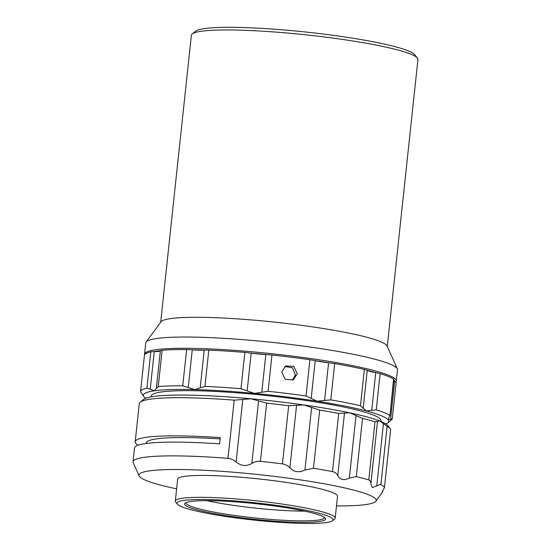 <?xml version="1.0" encoding="UTF-8"?>
<svg xmlns="http://www.w3.org/2000/svg" width="551" height="551" viewBox="0 0 551 551"><rect width="100%" height="100%" fill="white"/><g stroke="black" fill="none" stroke-linecap="round" stroke-linejoin="round"><path stroke-width="0.83" d="M385.831 423.926A123.424 13.617 -173.9 0 0 387.119 423.333A123.424 13.617 -173.9 0 0 387.89 422.824A123.424 13.617 -173.9 0 0 388.262 419.876L390.625 419.215L394.654 381.499A12.659 1.398 6.1 0 1 394.853 381.561A12.659 1.398 6.1 0 1 396.169 382.346L392.291 418.622A126.592 13.968 6.1 0 1 391.348 420.069L387.89 422.824M396.169 382.346L392.291 418.622L390.625 419.215M284.757 366.539L292.367 367.689L295.384 374.88L292.395 380.231M297.23 373.853L293.352 379.784L285.211 379.384L281.713 371.925L285.645 365.96L293.779 366.346L297.23 373.853M393.579 379.047A12.659 1.398 6.1 0 1 393.841 379.377L389.936 415.915L393.579 379.047A126.592 13.968 -173.9 0 0 380.135 373.606L376.257 409.889A126.592 13.968 6.1 0 1 389.702 415.33L388.262 419.876A123.424 13.617 -173.9 0 0 366.071 410.894A123.424 13.617 -173.9 0 0 317.08 401.204A123.424 13.617 -173.9 0 0 254.431 393.414A123.424 13.617 -173.9 0 0 194.902 389.612A123.424 13.617 -173.9 0 0 154.445 390.811A123.424 13.617 -173.9 0 0 143.907 396.686A123.424 13.617 -173.9 0 0 143.956 396.754A123.424 13.617 -173.9 0 0 145.739 398.27M388.193 419.518L388.262 419.876M393.648 381.154A18.989 2.094 -173.9 0 0 394.654 381.499M150.809 351.841A126.592 13.968 -173.9 0 0 146.16 353.439A126.592 13.968 -173.9 0 0 144.424 355.402A12.659 1.398 6.1 0 1 144.424 355.402L140.546 391.685A126.592 13.968 6.1 0 1 142.282 389.722A126.592 13.968 6.1 0 1 146.931 388.124L150.809 351.841A12.659 1.398 6.1 0 1 153.943 351.614A12.659 1.398 6.1 0 1 154.246 351.614A18.989 2.094 -173.9 0 0 160.355 350.767A12.659 1.398 6.1 0 1 160.375 350.718A125.325 13.83 -173.9 0 0 153.943 351.614M144.617 354.81A126.592 13.968 6.1 0 1 144.555 354.169A126.592 13.968 6.1 0 1 303.856 357.606A126.592 13.968 6.1 0 1 396.3 381.078A126.592 13.968 6.1 0 1 395.893 382.008M204.462 350.119A125.325 13.83 -173.9 0 0 191.851 349.789A12.659 1.398 6.1 0 1 192.258 349.823A18.989 2.094 -173.9 0 0 204.235 350.133A12.659 1.398 6.1 0 1 204.462 350.119A12.659 1.398 6.1 0 1 208.801 350.126L204.931 386.409A126.592 13.968 6.1 0 1 240.987 388.71L244.858 352.433A126.592 13.968 -173.9 0 0 208.801 350.126M266.195 354.541A125.325 13.83 -173.9 0 0 250.774 353.081A12.659 1.398 6.1 0 1 251.18 353.136A18.989 2.094 -173.9 0 0 265.816 354.527A12.659 1.398 6.1 0 1 266.195 354.541A12.659 1.398 6.1 0 1 271.96 355.002L268.089 391.286A126.592 13.968 6.1 0 1 306.032 396.004L309.91 359.72A126.592 13.968 -173.9 0 0 271.96 355.002M144.555 354.169L145.76 342.915A126.592 13.968 6.1 0 1 146.111 342.047A126.592 13.968 6.1 0 1 305.054 346.352A126.592 13.968 6.1 0 1 397.34 368.901A126.592 13.968 6.1 0 1 397.505 369.817L396.3 381.078M146.111 342.047L160.982 321.812A113.933 12.57 6.1 0 1 304.028 325.682A113.933 12.57 6.1 0 1 387.084 345.973L397.34 368.901M387.277 346.4L417.94 59.467A113.933 12.57 -173.9 0 0 417.389 58A113.933 12.57 -173.9 0 0 334.739 38.343A113.933 12.57 -173.9 0 0 192.216 33.942A113.933 12.57 -173.9 0 0 191.369 35.25L160.706 322.19M192.216 33.942L195.674 31.187A110.765 12.225 6.1 0 1 334.237 35.471A110.765 12.225 6.1 0 1 414.593 54.577L417.389 58M151.201 396.851L151.291 396.017A115.441 12.742 6.1 0 1 296.569 399.151A115.441 12.742 6.1 0 1 380.872 420.551L380.782 421.391M146.222 443.486L146.277 442.928A115.441 12.742 6.1 0 1 220.131 438.906M186.018 502.615A69.626 7.686 -173.9 0 0 185.956 502.843A69.626 7.686 -173.9 0 0 249.018 517.286A69.626 7.686 -173.9 0 0 323.465 518.732A69.626 7.686 -173.9 0 0 324.415 517.637A69.626 7.686 -173.9 0 0 324.408 517.41M185.535 502.849A70.893 7.824 6.1 0 1 257.42 503.883A70.893 7.824 6.1 0 1 325.2 518.119A70.893 7.824 6.1 0 1 324.573 520.137A70.893 7.824 6.1 0 1 244.878 518.202A70.893 7.824 6.1 0 1 185.095 503.146A70.893 7.824 6.1 0 1 185.535 502.849M178.09 501.927A78.483 8.658 -173.9 0 0 177.394 504.158A78.483 8.658 -173.9 0 0 252.434 519.924A78.483 8.658 -173.9 0 0 332.019 521.06A78.483 8.658 -173.9 0 0 332.508 520.736A78.483 8.658 -173.9 0 0 266.319 504.062A78.483 8.658 -173.9 0 0 178.09 501.927M177.394 504.158L175.714 502.106A80.384 8.871 6.1 0 1 175.328 501.073A80.384 8.871 6.1 0 1 176.43 499.819A80.384 8.871 6.1 0 1 262.379 501.486A80.384 8.871 6.1 0 1 335.187 518.16A80.384 8.871 6.1 0 1 334.588 519.083L332.508 520.736M335.187 518.16L337.522 496.265A80.384 8.871 -173.9 0 0 264.721 479.59A80.384 8.871 -173.9 0 0 178.765 477.924A80.384 8.871 -173.9 0 0 177.663 479.184L175.328 501.073M176.63 488.854A119.278 13.162 6.1 0 1 147.448 481.009A119.278 13.162 6.1 0 1 139.141 475.912A119.278 13.162 6.1 0 1 232.143 472.111A119.278 13.162 6.1 0 1 367.744 494.44A119.278 13.162 6.1 0 1 375.865 501.21A119.278 13.162 6.1 0 1 336.489 505.935M382.635 490.872C383.138 490.679 382.931 491.278 382.008 492.67L380.858 494.405M382.036 492.408L384.467 487.428L390.687 429.257L384.467 487.428A126.592 13.968 6.1 0 0 380.899 484.611L380.114 484.501L372.324 487.58L370.857 483.874C370.933 481.822 370.244 480.513 368.784 479.949L374.997 421.777L377.538 421.329L370.857 483.874M376.739 486.14L383.427 423.588L387.112 426.44L380.899 484.611M390.687 429.257A126.592 13.968 -173.9 0 0 390.404 428.864A126.592 13.968 -173.9 0 0 387.112 426.44M383.427 423.588L379.453 420.861L377.538 421.329M374.997 421.777A126.592 13.968 -173.9 0 0 362.524 418.416L356.304 476.587A126.592 13.968 6.1 0 1 368.784 479.949M356.304 476.587L349.341 478.082L356.029 415.53L362.524 418.416M344.471 413.098L337.784 475.651C336.764 473.516 335.008 472.159 332.508 471.58L338.727 413.408L349.534 412.802L356.029 415.53M337.784 475.651C340.112 479.928 343.969 480.734 349.341 478.082M338.727 413.408A126.592 13.968 -173.9 0 0 319.683 410.137L313.471 468.309A126.592 13.968 6.1 0 1 332.508 471.58M313.471 468.309L304.944 470.01L311.632 407.458L319.683 410.137M296.562 405.316L289.881 467.861C287.994 465.712 285.514 464.39 282.449 463.894L288.669 405.722L303.863 404.951L311.632 407.458M289.881 467.861C294 472.152 299.021 472.861 304.944 470.01M288.669 405.722A126.592 13.968 -173.9 0 0 266.629 403.146L260.409 461.325A126.592 13.968 6.1 0 1 282.449 463.894M260.409 461.325C257.269 461.091 254.424 461.793 251.869 463.425L258.557 400.873L266.629 403.146M242.805 399.42L236.124 461.972C233.748 459.885 231.041 458.673 227.983 458.329L234.203 400.157L250.994 398.779L258.557 400.873M236.124 461.972C241.193 466.112 246.442 466.601 251.869 463.425M139.141 475.912L133.225 462.682A126.592 13.968 6.1 0 1 133.06 461.759A126.592 13.968 6.1 0 1 227.983 458.329M234.203 400.157A126.592 13.968 -173.9 0 0 140.216 402.127L143.673 399.372A123.424 13.617 6.1 0 1 250.994 398.779A123.424 13.617 6.1 0 1 303.863 404.951A123.424 13.617 6.1 0 1 349.534 412.802A123.424 13.617 6.1 0 1 379.453 420.861A123.424 13.617 6.1 0 1 387.608 425.441L390.404 428.864M140.216 402.127A126.592 13.968 -173.9 0 0 139.279 403.587L135.195 441.744A126.592 13.968 6.1 0 1 220.269 437.597L219.601 443.858A126.592 13.968 -173.9 0 0 134.527 447.997L133.06 461.759M138.094 445.215A126.592 13.968 6.1 0 1 135.195 441.744M304.51 511.108A69.626 7.686 6.1 0 1 206.797 500.666M143.956 396.754L140.546 391.685L144.424 355.402M376.257 409.889L371.725 410.343L375.754 372.634A12.659 1.398 6.1 0 1 376.113 372.696A12.659 1.398 6.1 0 1 380.135 373.606M364.349 369.466A126.592 13.968 -173.9 0 0 334.677 363.598L330.8 399.881A126.592 13.968 6.1 0 1 360.471 405.743L364.349 369.466A12.659 1.398 6.1 0 1 367.131 370.341A12.659 1.398 6.1 0 1 367.228 370.396L363.199 408.112L366.071 410.894L371.725 410.343M330.8 399.881L324.567 400.474L328.596 362.758A12.659 1.398 6.1 0 1 329.016 362.806A12.659 1.398 6.1 0 1 334.677 363.598M309.91 359.72A12.659 1.398 6.1 0 1 314.931 360.602A12.659 1.398 6.1 0 1 315.227 360.664L311.191 398.38L317.08 401.204L324.567 400.474M363.199 408.112L360.471 405.743M268.089 391.286L261.787 392.236L265.816 354.527M251.18 353.136L247.151 390.845L254.431 393.414L261.787 392.236M311.191 398.38L306.032 396.004M204.931 386.409L200.206 387.842L204.235 350.133M192.258 349.823L188.228 387.532L194.902 389.612L200.206 387.842M247.151 390.845L240.987 388.71M188.228 387.532L182.746 385.831L186.624 349.548A12.659 1.398 6.1 0 1 191.851 349.789M186.624 349.548A126.592 13.968 -173.9 0 0 162.125 350.271L158.247 386.554A126.592 13.968 6.1 0 1 182.746 385.831M158.247 386.554L156.326 388.476L160.355 350.767M154.246 351.614L150.216 389.323L154.445 390.811L156.326 388.476M150.216 389.323L146.931 388.124M367.228 370.396A18.989 2.094 -173.9 0 0 375.754 372.634M315.227 360.664A18.989 2.094 -173.9 0 0 328.596 362.758M244.858 352.433A12.659 1.398 6.1 0 1 250.774 353.081M160.375 350.718A12.659 1.398 6.1 0 1 162.125 350.271M394.853 381.561A125.325 13.83 -173.9 0 0 393.772 380.025M376.113 372.696A125.325 13.83 -173.9 0 0 367.131 370.341M329.016 362.806A125.325 13.83 -173.9 0 0 314.931 360.602M375.865 501.21L380.899 494.357"/></g></svg>
